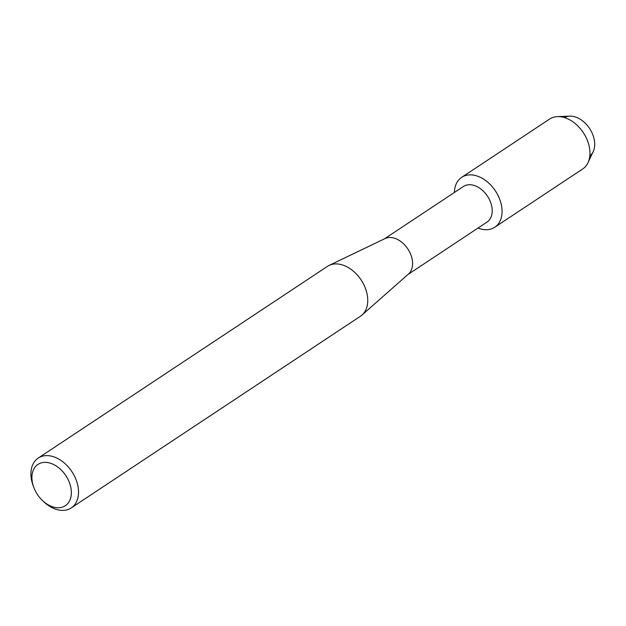 <?xml version="1.0" encoding="UTF-8"?>
<svg xmlns="http://www.w3.org/2000/svg" width="626" height="626" viewBox="0 0 626 626"><rect width="100%" height="100%" fill="white"/><g stroke="black" fill="none" stroke-linecap="round" stroke-linejoin="round"><path stroke-width="0.94" d="M564.378 117.563A23.06 15.877 56.5 0 1 590.842 130.544A23.06 15.877 56.5 0 1 589.825 155.944M384.372 238.882L463.428 186.485A21.354 14.703 56.5 0 1 488.64 198.066A21.354 14.703 56.5 0 1 487.02 222.081L407.972 274.485M454.382 192.479A29.938 20.611 56.5 0 1 470.783 174.873A29.938 20.611 56.5 0 1 497.036 193.583A29.938 20.611 56.5 0 1 499.595 221.933A29.938 20.611 56.5 0 1 477.982 228.075A29.938 20.611 56.5 0 0 494.759 227.254A29.938 20.611 56.5 0 0 497.036 193.583A29.938 20.611 56.5 0 0 461.683 177.338A29.938 20.611 56.5 0 0 454.382 192.479M33.827 487.482L33.241 485.933A29.899 20.58 56.5 0 1 38.217 458.083L327.429 266.379A29.899 20.58 56.5 0 1 329.127 265.416L385.006 238.576A21.354 14.703 56.5 0 1 409.005 250.854A21.354 14.703 56.5 0 1 408.496 274.016L362.016 315.027A29.899 20.58 56.5 0 1 360.459 316.224L71.247 507.921A29.899 20.58 56.5 0 1 43.663 501.653L42.458 500.51A24.774 17.051 56.5 0 1 36.065 492.271A24.774 17.051 56.5 0 1 33.827 487.482A24.774 17.051 56.5 0 1 41.253 462.888A24.774 17.051 56.5 0 1 67.201 477.849A24.774 17.051 56.5 0 1 66.771 504.572A24.774 17.051 56.5 0 1 42.458 500.51M329.127 265.416A29.899 20.58 56.5 0 1 362.728 282.6A29.899 20.58 56.5 0 1 362.016 315.027M38.217 458.083A29.899 20.58 56.5 0 1 73.516 474.297A29.899 20.58 56.5 0 1 71.247 507.921M461.683 177.338L549.581 119.081A29.938 20.611 56.5 0 1 557.484 116.616L569.699 116.139A23.06 15.877 56.5 0 1 590.842 130.544A23.06 15.877 56.5 0 1 593.205 151.609L588.01 162.666A29.938 20.611 56.5 0 1 582.665 168.989L494.759 227.254M557.484 116.616A29.938 20.611 56.5 0 1 584.934 135.318A29.938 20.611 56.5 0 1 588.01 162.666"/></g></svg>
